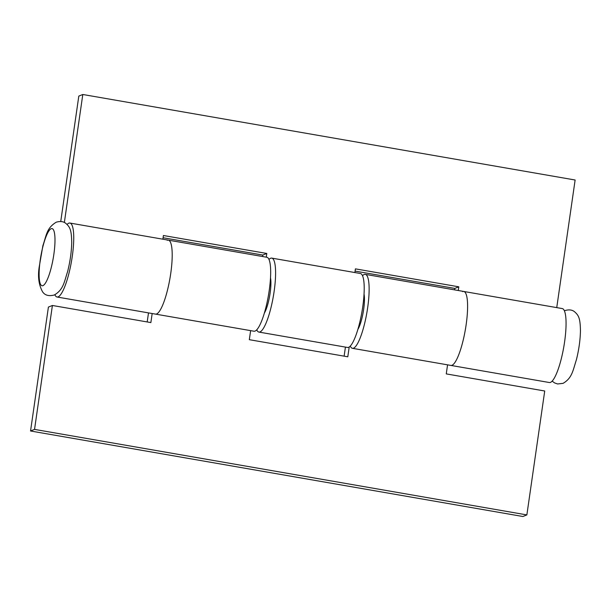 <?xml version="1.0" encoding="UTF-8"?>
<svg xmlns="http://www.w3.org/2000/svg" width="611" height="611" viewBox="0 0 611 611"><rect width="100%" height="100%" fill="white"/><g stroke="black" fill="none" stroke-linecap="round" stroke-linejoin="round"><path stroke-width="0.92" d="M462.634 291.6A37.531 8.126 99.9 0 1 463.749 291.462L562.212 308.563A37.531 8.126 99.9 0 1 564.197 344.482A37.531 8.126 99.9 0 1 550.48 382.387A37.531 8.126 99.9 0 1 549.365 382.524L450.903 365.424A37.531 8.126 -80.1 0 0 452.018 365.279A37.531 8.126 99.9 0 1 450.903 365.424L352.432 348.316A37.531 8.126 99.9 0 1 350.286 346.101M463.749 291.462A37.531 8.126 99.9 0 1 465.735 327.381A37.531 8.126 99.9 0 1 452.018 365.279A37.531 8.126 -80.1 0 0 465.735 327.381A37.531 8.126 -80.1 0 0 463.749 291.462L365.279 274.354A37.531 8.126 99.9 0 1 367.272 310.273A37.531 8.126 99.9 0 1 353.548 348.178A37.531 8.126 99.9 0 1 352.432 348.316M156.622 313.97A37.531 8.126 -80.1 0 0 170.339 276.065A37.531 8.126 -80.1 0 0 168.353 240.146A37.531 8.126 99.9 0 1 170.339 276.065A37.531 8.126 99.9 0 1 156.622 313.97A37.531 8.126 99.9 0 1 155.507 314.107A37.531 8.126 -80.1 0 0 156.622 313.97M67.088 224.436A37.531 8.126 99.9 0 1 68.776 223.183A37.531 8.126 99.9 0 1 69.891 223.046A37.531 8.126 99.9 0 1 71.877 258.965A37.531 8.126 99.9 0 1 58.152 296.862A37.531 8.126 99.9 0 1 57.037 297.007A37.531 8.126 99.9 0 1 54.875 294.754M258.896 332.071L347.514 347.46A37.531 8.126 -80.1 0 0 348.629 347.323A37.531 8.126 -80.1 0 0 362.346 309.418A37.531 8.126 -80.1 0 0 360.36 273.499L271.742 258.109A37.531 8.126 99.9 0 1 273.728 294.028A37.531 8.126 99.9 0 1 260.011 331.926A37.531 8.126 99.9 0 1 258.896 332.071A37.531 8.126 99.9 0 1 256.742 329.848M268.97 259.476A37.531 8.126 99.9 0 1 270.627 258.247A37.531 8.126 99.9 0 1 271.742 258.109M270.497 277.791A20.476 4.43 99.9 0 1 269.68 295.846A20.476 4.43 99.9 0 1 264.357 313.115M60.741 221.503L78.811 96.087L82.806 94.491L575.127 180.008L556.743 307.616M82.806 94.491L64.361 222.488M454.607 289.874L454.813 288.415L355.098 271.093M262.6 256.521L262.806 255.062L163.091 237.74M354.884 272.552L355.419 268.863L458.808 286.819L458.273 290.508M162.877 239.199L163.412 235.51L266.801 253.466L266.266 257.155M262.806 255.062L266.801 253.466M454.813 288.415L458.808 286.819M57.037 297.007L253.97 331.215A37.531 8.126 -80.1 0 0 255.085 331.07A37.531 8.126 -80.1 0 0 268.809 293.173A37.531 8.126 -80.1 0 0 266.816 257.254L69.891 223.046M167.238 240.291A37.531 8.126 99.9 0 1 168.353 240.146M362.506 275.721A37.531 8.126 99.9 0 1 364.171 274.499A37.531 8.126 99.9 0 1 365.279 274.354M364.034 294.044A20.476 4.43 99.9 0 1 363.224 312.099A20.476 4.43 99.9 0 1 357.901 329.367M447.565 364.843L446.259 373.894L544.722 391.002L526.865 514.913L522.879 516.509L30.55 430.992L48.406 307.073L52.401 305.477L34.544 429.396L30.55 430.992M349.202 347.017L347.796 356.793L249.326 339.685L250.632 330.635M152.17 313.527L150.864 322.585L52.401 305.477M526.865 514.913L34.544 429.396M344.123 356.152L345.429 347.101M147.19 321.944L148.496 312.893M42.953 285.643A29.007 6.278 99.9 0 1 40.265 259.889A29.007 6.278 99.9 0 1 51.156 228.705A29.007 6.278 99.9 0 1 53.837 254.459A29.007 6.278 99.9 0 1 42.953 285.643M56.189 222.213C46.528 228.163 46.528 235.075 42.892 245.653L39.226 266.854C37.661 276.562 38.768 284.871 42.556 291.791C44.954 295.357 48.88 296.419 54.326 294.991C63.475 289.652 64.155 282.122 67.661 271.421C70.173 261.332 71.525 251.686 71.716 242.468C71.502 229.942 70.028 226.979 65.652 223.244C63.269 221.396 60.115 221.052 56.189 222.213M552.168 381.134L554.589 382.921L557.606 383.96L563.059 383.357C572.209 378.026 572.889 370.495 576.394 359.787C578.907 349.706 580.259 340.052 580.45 330.834C580.244 318.316 578.77 315.345 574.386 311.618C572.003 309.769 568.849 309.418 564.931 310.587L564.381 310.823"/></g></svg>
